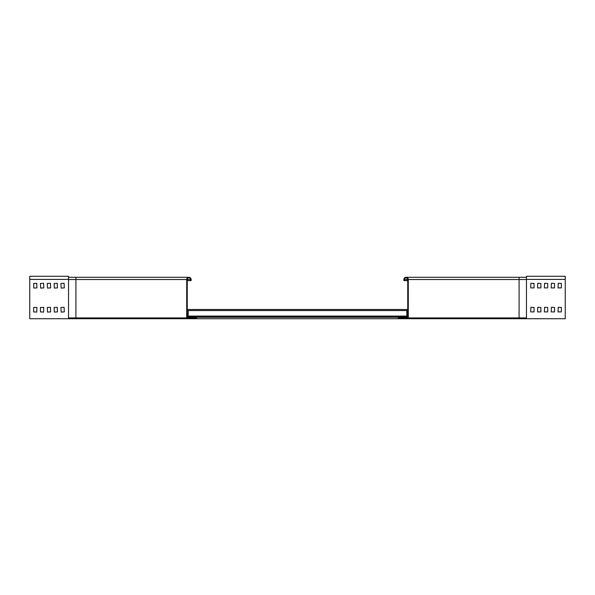 <?xml version="1.0" encoding="UTF-8"?>
<svg xmlns="http://www.w3.org/2000/svg" width="595" height="595" viewBox="0 0 595 595"><rect width="100%" height="100%" fill="white"/><g stroke="black" fill="none" stroke-linecap="round" stroke-linejoin="round"><path stroke-width="0.89" d="M186.704 317.923L75.915 317.923L75.915 279.516L186.704 279.516L186.704 317.923L196.677 317.923L196.677 317.366L187.261 317.366L196.677 317.366M68.529 279.516L75.915 279.516L75.915 277.3L68.529 277.3L68.529 317.923L75.915 317.923M186.704 279.516A2.216 2.216 0 0 1 188.92 277.3A2.216 2.216 0 0 1 191.136 279.516L191.136 280.624L190.586 280.624L190.586 279.516A1.659 1.659 0 0 0 188.92 277.85A1.659 1.659 0 0 0 187.261 279.516L187.261 317.366M190.586 280.624L187.261 280.624M188.184 316.079L406.816 316.079L406.816 310.538L188.184 310.538L188.184 316.079M534.042 287.898L534.042 283.465L530.904 283.279L530.718 287.898L534.042 287.898M540.877 287.898L540.877 283.465L537.739 283.279L537.553 287.898L540.877 287.898M547.705 287.898L547.705 283.465L544.566 283.279L544.38 287.898L547.705 287.898M554.54 287.898L554.54 283.465L551.401 283.279L551.215 287.898L554.54 287.898M561.375 287.898L561.375 283.465L558.236 283.279L558.051 287.898L561.375 287.898M534.042 311.906L534.042 307.474L530.904 307.288L530.718 311.906L534.042 311.906M540.877 311.906L540.877 307.474L537.739 307.288L537.553 311.906L540.877 311.906M547.705 311.906L547.705 307.474L544.566 307.288L544.38 311.906L547.705 311.906M561.375 311.906L558.051 311.906L558.236 307.288L561.375 307.474L561.375 311.906M554.54 311.906L551.215 311.906L551.401 307.288L554.54 307.474L554.54 311.906M64.096 283.279L60.958 283.465L61.144 288.084L64.282 287.898L64.096 283.279M57.261 283.279L54.123 283.465L54.309 288.084L57.447 287.898L57.261 283.279M50.434 283.279L47.295 283.465L47.474 288.084L50.62 287.898L50.434 283.279M43.599 283.279L40.46 283.465L40.646 288.084L43.785 287.898L43.599 283.279M36.764 283.279L33.625 283.465L33.811 288.084L36.95 287.898L36.764 283.279M64.096 307.288L60.958 307.474L61.144 312.085L64.282 311.906L64.096 307.288M57.261 307.288L54.123 307.474L54.309 312.085L57.447 311.906L57.261 307.288M50.434 307.288L47.295 307.474L47.474 312.085L50.62 311.906L50.434 307.288M565.25 279.405L565.25 276.266L526.471 276.266L526.471 279.405L565.25 279.405L565.25 318.734L29.75 318.734L29.75 279.405L68.529 279.405L68.529 276.266L29.75 276.266L29.75 279.405M33.625 307.474L36.95 307.474L36.764 312.085L33.625 311.906L33.625 307.474M40.46 307.474L43.785 307.474L43.599 312.085L40.46 311.906L40.46 307.474M187.261 309.504L407.739 309.504M187.261 317.261L407.739 317.261M187.261 316.518L407.739 316.518M519.085 317.923L408.296 317.923L408.296 279.516L519.085 279.516L519.085 317.923L526.471 317.923L526.471 277.3L406.08 277.3M408.296 317.923L398.323 317.923L398.323 317.366L407.739 317.366L407.739 279.516A1.659 1.659 0 0 0 406.08 277.85A1.659 1.659 0 0 0 404.414 279.516L404.414 280.624L403.864 280.624L403.864 279.516A2.216 2.216 0 0 1 406.08 277.3A2.216 2.216 0 0 1 408.296 279.516M398.323 317.366L407.739 317.366M407.739 280.624L404.414 280.624M187.261 279.516L190.586 279.516M526.471 279.516L519.085 279.516L519.085 277.3M407.739 279.516L404.414 279.516M75.915 277.3L188.92 277.3"/></g></svg>
